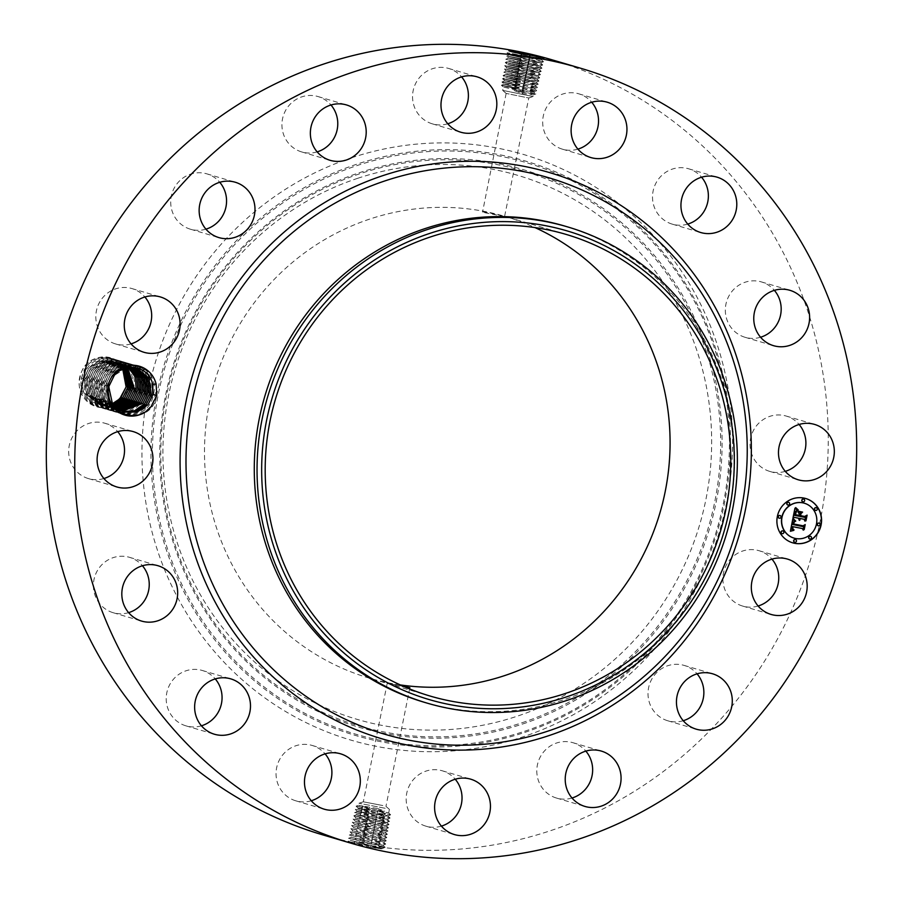 <?xml version="1.0" encoding="UTF-8"?>
<svg xmlns="http://www.w3.org/2000/svg" width="903" height="903" viewBox="0 0 903 903"><rect width="100%" height="100%" fill="white"/><g stroke="black" fill="none" stroke-linecap="round" stroke-linejoin="round"><path stroke-width="0.68" stroke-dasharray="4.51 3.39" d="M385.197 808.287L358.976 803.264L385.197 808.287M382.827 805.544L363.311 801.808L382.827 805.544M403.404 686.325L387.24 683.176L405.752 687.341M377.883 808.603L384.734 811.199L377.341 811.345L362.284 808.783C356.504 807.722 356.629 807.858 362.634 809.178L388.087 815.86L361.618 812.09C355.85 811.029 355.963 811.165 361.968 812.486L383.301 817.655L387.376 819.371L360.918 815.544C355.15 814.472 355.263 814.596 361.279 815.917L359.236 816.989C345.826 814.1 359.405 816.967 376.314 819.766L389.509 821.211L359.958 813.772C346.617 810.894 360.128 813.738 376.946 816.526L390.051 817.96L360.669 810.555C347.418 807.7 360.85 810.522 377.567 813.287L390.604 814.709L361.392 807.338C348.219 804.494 361.572 807.305 378.199 810.036L377.883 808.603L362.837 806.029C357.069 804.957 357.193 805.081 363.198 806.39L388.662 813.027L362.193 809.201C356.425 808.129 356.55 808.253 362.566 809.562L388.019 816.199L361.561 812.373C355.782 811.3 355.906 811.425 361.922 812.734L387.319 819.269L360.952 815.386C355.184 814.325 355.297 814.461 361.302 815.781L382.635 820.951C386.653 822.057 387.635 822.599 385.604 822.577L386.755 822.464L388.956 824.462L353.818 815.793L356.674 814.687L354.574 812.576L357.283 811.65L355.33 809.359L358.006 808.083L356.087 806.153L358.559 805.307L358.976 803.264L363.333 801.796M362.837 806.029C357.069 804.957 357.193 805.081 363.198 806.39L361.392 807.338L356.087 806.153M400.266 684.914A240.627 232.105 -73.6 0 1 369.282 678.13A240.627 232.105 -73.6 0 1 286.307 632.969A240.627 232.105 -73.6 0 1 233.109 336.187A240.627 232.105 -73.6 0 1 505.296 216.494A240.627 232.105 -73.6 0 1 535.005 227.59M504.551 216.573C501.899 215.828 478.376 211.753 482.563 212.002C485.442 211.663 508.649 217.284 504.551 216.573L528.786 97.987L506.154 93.415L528.786 97.987L533.12 96.531L502.711 90.39L533.131 96.519L533.03 94.871C534.452 94.657 530.772 93.494 522.013 91.372L503.389 87.038L502.711 90.39M506.154 93.415L482.563 212.002M357.701 178.309A283.61 273.553 -73.6 0 1 699.859 359.992A283.61 273.553 -73.6 0 1 516.866 716.316A283.61 273.553 -73.6 0 1 174.708 534.632A283.61 273.553 -73.6 0 1 357.701 178.309M362.193 809.201C356.425 808.129 356.55 808.253 362.566 809.562L360.669 810.555L355.33 809.359M377.341 811.345L378.199 810.036L384.734 811.199M362.284 808.783C356.504 807.722 356.629 807.858 362.634 809.178L361.392 807.338M361.618 812.09C355.85 811.029 355.963 811.165 361.968 812.486L360.669 810.555M565.989 226.439A248.246 239.453 -73.6 0 1 650.205 272.616A248.246 239.453 -73.6 0 1 705.085 578.8A248.246 239.453 -73.6 0 1 424.286 702.286M361.561 812.373C355.782 811.3 355.906 811.425 361.922 812.734L359.958 813.772L354.574 812.576M522.623 90.763L534 91.903L535.863 93.98L522.893 92.399L522.081 93.506L514.067 90.56L522.623 90.763L522.893 92.399L514.067 90.56M522.081 93.506L533.03 94.871M503.795 87.151L534.045 91.993M360.952 815.386C355.184 814.325 355.297 814.461 361.302 815.781L359.958 813.772M540.581 57.205L544.148 58.639L521.144 55.331C502.79 51.81 502.576 51.945 520.478 55.726L543.448 61.697L520.512 58.571C502.26 55.072 502.045 55.196 519.857 58.966L542.692 64.914L519.891 61.799C501.741 58.323 501.515 58.458 519.225 62.205L541.947 68.131L519.259 65.039C501.21 61.585 500.984 61.72 518.604 65.445L541.19 71.337L518.638 68.278C500.68 64.835 500.465 64.982 517.983 68.684L540.434 74.554L518.006 71.506C500.149 68.097 499.935 68.233 517.351 71.924L539.678 77.76L517.374 74.746C499.63 71.36 499.404 71.495 516.73 75.163L538.933 80.977L516.753 77.974C499.099 74.61 498.885 74.757 516.098 78.403L538.177 84.193L516.121 81.214C498.569 77.872 498.354 78.008 515.478 81.642L537.42 87.399L515.489 84.453C498.038 81.123 497.824 81.27 514.845 84.882L536.675 90.616L514.868 87.681C497.508 84.385 497.293 84.532 514.225 88.133L535.919 93.822M533.594 92.117C535.005 91.892 531.336 90.706 522.577 88.573L503.964 84.205L501.391 85.266L503.389 87.038M515.139 89.07L514.868 87.681C497.508 84.385 497.293 84.532 514.225 88.133L515.105 86.801M533.673 91.7C535.084 91.485 531.415 90.323 522.645 88.189L503.964 84.205M362.735 844.79L353.457 842.725C339.426 839.722 353.626 842.747 371.314 845.693L385.096 847.24L354.179 839.508C340.228 836.528 354.348 839.519 371.934 842.454L385.649 843.989L354.902 836.291C341.029 833.322 355.071 836.302 372.567 839.203L386.202 840.727L355.624 833.074C341.831 830.117 355.793 833.074 373.187 835.964L386.755 837.476L356.346 829.857C342.621 826.911 356.516 829.857 373.808 832.724L387.297 834.225L357.069 826.64C343.422 823.717 357.238 826.629 374.44 829.485L387.85 830.974L357.791 823.423C344.224 820.511 357.96 823.412 375.061 826.245L388.403 827.724L353.073 818.998L355.951 818.016L360.59 819.111C348.908 816.538 361.019 819.01 375.321 821.312L386.27 822.667L375.343 821.233C361.042 818.942 348.93 816.459 360.602 819.032L386.202 825.726L374.722 824.473C360.331 822.159 348.129 819.664 359.879 822.249L385.649 828.977L374.09 827.712C359.608 825.387 347.328 822.87 359.157 825.466L385.096 832.227L358.435 828.683L384.543 835.478L357.723 831.9L383.989 838.74L357.001 835.117L383.448 841.991L356.279 838.334L382.895 845.242L355.556 841.551L382.341 848.493L370.343 847.161C354.732 844.023 339.878 839.858 353.626 842.973L348.219 841.912L347.802 841.483L350.68 840.501L382.274 848.47L372.826 847.624L377.386 848.402C386.958 849.576 382.082 848.368 362.735 844.79L347.802 841.483M360.918 815.544C355.15 814.472 355.263 814.596 361.279 815.917L386.744 822.543M504.371 84.329L534.666 88.596L536.675 90.616M534.26 88.81C535.671 88.584 532.002 87.41 523.243 85.277L504.63 80.898L501.944 82.004L504.032 83.866M504.438 83.979L534.711 88.686M515.782 85.898L515.489 84.453C498.038 81.123 497.824 81.27 514.845 84.882L515.771 83.505M351.617 157.765A305.27 294.446 -73.6 0 1 719.917 353.321A305.27 294.446 -73.6 0 1 522.95 736.859A305.27 294.446 -73.6 0 1 154.65 541.292A305.27 294.446 -73.6 0 1 351.617 157.765M381.958 822.204L384.001 820.94L382.579 819.1M388.403 827.724L386.134 825.692L367.126 820.601L360.59 819.111L358.514 820.206C345.025 817.305 358.683 820.184 375.693 823.005L388.956 824.462M353.818 815.793L355.963 817.949L360.602 819.032L359.236 816.989M551.496 59.654A404.126 389.803 -73.6 0 1 690.851 135.506A404.126 389.803 -73.6 0 1 780.192 633.951A404.126 389.803 -73.6 0 1 323.071 834.97M382.274 848.47L377.386 848.402L379.339 846.924L377.872 845.027L355.534 841.63L353.457 842.725M372.826 847.624L370.365 847.161L371.314 845.693L370.941 843.989M758.125 606.015A28.862 27.846 -73.6 0 1 742.661 606.071A28.862 27.846 -73.6 0 1 729.568 560.142A28.862 27.846 -73.6 0 1 758.971 550.695A28.862 27.846 -73.6 0 1 771.941 559.126M683.244 720.718A28.862 27.846 -73.6 0 1 667.78 720.775A28.862 27.846 -73.6 0 1 648.117 696.179A28.862 27.846 -73.6 0 1 663.231 667.712A28.862 27.846 -73.6 0 1 684.09 665.398A28.862 27.846 -73.6 0 1 697.06 673.841M572.028 798.004A28.862 27.846 -73.6 0 1 566.937 799.02A28.862 27.846 -73.6 0 1 556.553 798.071A28.862 27.846 -73.6 0 1 536.958 767.821A28.862 27.846 -73.6 0 1 562.49 741.735A28.862 27.846 -73.6 0 1 572.874 742.684A28.862 27.846 -73.6 0 1 585.844 751.127M441.409 826.11A28.862 27.846 -73.6 0 1 425.945 826.177A28.862 27.846 -73.6 0 1 425.505 826.042A28.862 27.846 -73.6 0 1 407.456 790.385A28.862 27.846 -73.6 0 1 442.256 770.79A28.862 27.846 -73.6 0 1 442.696 770.925A28.862 27.846 -73.6 0 1 455.225 779.233M311.275 800.758A28.862 27.846 -73.6 0 1 295.812 800.814A28.862 27.846 -73.6 0 1 285.856 795.396A28.862 27.846 -73.6 0 1 279.478 759.795A28.862 27.846 -73.6 0 1 312.122 745.438A28.862 27.846 -73.6 0 1 322.078 750.856A28.862 27.846 -73.6 0 1 325.091 753.87M201.437 725.798A28.862 27.846 -73.6 0 1 185.973 725.854A28.862 27.846 -73.6 0 1 169.267 711.756A28.862 27.846 -73.6 0 1 172.721 680.117A28.862 27.846 -73.6 0 1 202.283 670.477A28.862 27.846 -73.6 0 1 215.253 678.909M128.621 612.64A28.862 27.846 -73.6 0 1 113.157 612.708A28.862 27.846 -73.6 0 1 93.472 587.864A28.862 27.846 -73.6 0 1 129.468 557.32A28.862 27.846 -73.6 0 1 142.437 565.763M103.901 478.534A28.862 27.846 -73.6 0 1 88.438 478.59A28.862 27.846 -73.6 0 1 70.028 442.572A28.862 27.846 -73.6 0 1 104.759 423.214A28.862 27.846 -73.6 0 1 117.717 431.645M131.059 343.874A28.862 27.846 -73.6 0 1 115.595 343.93A28.862 27.846 -73.6 0 1 102.49 298.001A28.862 27.846 -73.6 0 1 131.906 288.554A28.862 27.846 -73.6 0 1 144.875 296.985M205.94 229.159A28.862 27.846 -73.6 0 1 190.477 229.227A28.862 27.846 -73.6 0 1 170.814 204.62A28.862 27.846 -73.6 0 1 185.928 176.164A28.862 27.846 -73.6 0 1 206.798 173.839A28.862 27.846 -73.6 0 1 219.756 182.282M317.156 151.873A28.862 27.846 -73.6 0 1 312.077 152.889A28.862 27.846 -73.6 0 1 301.692 151.93A28.862 27.846 -73.6 0 1 282.086 121.691A28.862 27.846 -73.6 0 1 307.63 95.605A28.862 27.846 -73.6 0 1 318.014 96.553A28.862 27.846 -73.6 0 1 330.972 104.996M447.775 123.767A28.862 27.846 -73.6 0 1 432.311 123.835A28.862 27.846 -73.6 0 1 431.871 123.7A28.862 27.846 -73.6 0 1 413.834 88.042A28.862 27.846 -73.6 0 1 448.633 68.447A28.862 27.846 -73.6 0 1 449.073 68.583A28.862 27.846 -73.6 0 1 461.591 76.89M577.909 149.13A28.862 27.846 -73.6 0 1 562.445 149.187A28.862 27.846 -73.6 0 1 552.489 143.769A28.862 27.846 -73.6 0 1 546.112 108.168A28.862 27.846 -73.6 0 1 578.755 93.81A28.862 27.846 -73.6 0 1 588.711 99.228A28.862 27.846 -73.6 0 1 591.725 102.242M687.747 224.091A28.862 27.846 -73.6 0 1 672.284 224.147A28.862 27.846 -73.6 0 1 655.567 210.06A28.862 27.846 -73.6 0 1 659.032 178.41A28.862 27.846 -73.6 0 1 688.594 168.771A28.862 27.846 -73.6 0 1 701.563 177.202M760.563 337.237A28.862 27.846 -73.6 0 1 745.099 337.304A28.862 27.846 -73.6 0 1 725.414 312.461A28.862 27.846 -73.6 0 1 761.41 281.917A28.862 27.846 -73.6 0 1 774.379 290.36M785.283 471.355A28.862 27.846 -73.6 0 1 769.807 471.411A28.862 27.846 -73.6 0 1 751.398 435.393A28.862 27.846 -73.6 0 1 786.129 416.035A28.862 27.846 -73.6 0 1 799.099 424.466M805.668 498.501A23.094 22.27 106.4 0 0 805.589 498.479A23.094 22.27 106.4 0 0 803.625 497.993A23.094 22.27 106.4 0 0 777.415 515.342A23.094 22.27 106.4 0 0 792.529 542.782A23.094 22.27 106.4 0 0 792.62 542.805M534.316 88.528C535.727 88.313 532.059 87.139 523.288 85.017L505.082 80.807L502.497 78.753L505.296 77.602L536.077 82.117L517.08 76.936C502.271 73.73 502.463 73.549 517.667 76.383L536.822 78.911L517.701 73.696C502.79 70.468 502.994 70.287 518.299 73.143L537.578 75.694L518.333 70.457C503.321 67.217 503.524 67.036 518.92 69.903L538.335 72.477L518.954 67.217C503.851 63.955 504.043 63.774 519.552 66.675L539.091 69.271L519.586 63.978C504.371 60.693 504.574 60.512 520.184 63.436L539.836 66.054L520.207 60.738C504.901 57.431 505.104 57.261 520.805 60.208L540.592 62.838L520.828 57.487C505.432 54.18 505.635 53.999 521.437 56.968L541.348 59.632L521.46 54.248C505.951 50.918 506.154 50.749 522.069 53.728L530.016 55.06M505.037 81.022L535.377 85.39M84.984 366.212A25.498 24.595 -73.6 0 1 110.776 357.802A25.498 24.595 -73.6 0 1 128.237 378.549L128.395 387.127L127.583 390.096L121.329 399.826A25.498 24.595 -73.6 0 1 87.094 401.395A25.498 24.595 -73.6 0 1 84.984 366.212M127.583 390.096L128.249 387.082M511.233 78.606L535.998 82.117L517.092 76.857C502.282 73.651 502.474 73.47 517.69 76.303L536.845 78.832L517.712 73.617C502.802 70.4 503.005 70.208 518.311 73.064L537.601 75.615L518.345 70.378C503.332 67.138 503.535 66.957 518.943 69.836L538.346 72.409L518.965 67.138C503.863 63.876 504.055 63.695 519.564 66.596L539.102 69.192L519.586 63.899C504.382 60.614 504.585 60.445 520.196 63.368L539.859 65.975L520.218 60.659C504.912 57.363 505.116 57.182 520.828 60.129L540.615 62.77L520.839 57.42C505.443 54.101 505.646 53.92 521.449 56.889L541.36 59.553L521.471 54.18C505.962 50.839 506.165 50.67 522.081 53.661L527.454 54.564M505.082 80.807L534.948 85.356C536.371 85.142 532.691 83.968 523.932 81.846L505.308 77.511L503.05 75.502L505.861 74.339L503.603 72.251L506.414 71.089L504.145 68.989L506.967 67.838L504.698 65.738L507.509 64.576L505.251 62.488L508.062 61.325L505.804 59.237L508.615 58.074L506.357 55.986L509.168 54.823L506.899 52.724L509.721 51.573L508.908 50.771M521.11 52.476L521.471 54.18C505.962 50.839 506.165 50.67 522.081 53.661L522.069 53.728C506.154 50.749 505.951 50.918 521.46 54.248L520.478 55.726C502.576 51.945 502.79 51.81 521.144 55.331L522.069 53.728M794.008 538.109A18.195 17.552 106.4 0 0 795.464 538.459A18.195 17.552 106.4 0 0 816.098 524.835A18.195 17.552 106.4 0 0 804.291 503.197M779.199 518.187A1.4 1.354 106.4 0 0 779.989 515.5M802.835 501.763A1.4 1.354 106.4 0 0 803.625 499.088M787.811 504.991A1.4 1.354 106.4 0 0 788.601 502.316M818.299 525.806A1.4 1.354 106.4 0 0 819.089 523.119M815.465 510.387A1.4 1.354 106.4 0 0 816.256 507.7M794.674 542.229A1.4 1.354 106.4 0 0 795.464 539.543M782.043 533.605A1.4 1.354 106.4 0 0 782.833 530.93M809.698 538.989A1.4 1.354 106.4 0 0 810.476 536.314M516.426 82.715L516.121 81.214C498.569 77.872 498.354 78.008 515.478 81.642L516.437 80.198L505.703 77.726M534.926 85.514C536.337 85.288 532.668 84.114 523.909 81.981L516.437 80.198M112.672 403.539L100.752 405.379L89.69 400.684L82.534 390.717L81.36 378.075L86.18 367.058C97.829 350.578 125.856 357.159 128.237 378.549M121.329 399.826L120.043 398.212M386.134 825.692L374.7 824.552C360.297 822.238 348.106 819.732 359.868 822.328L385.581 828.954L374.079 827.791C359.586 825.455 347.316 822.938 359.146 825.545L385.028 832.205L358.423 828.762L384.475 835.456L357.701 831.979L383.922 838.706L356.978 835.196L383.38 841.968L356.256 838.413L382.827 845.219L377.872 845.027M353.073 818.998L355.218 821.154L359.879 822.249L358.514 820.206M108.811 387.218L113.665 375.806L109.015 385.863L111.791 402.185L124.479 412.129M534.948 85.356L537.42 87.399M355.195 821.233L359.868 822.328L357.791 823.423L352.317 822.215L355.218 821.154M520.478 55.726L520.839 57.42C505.443 54.101 505.646 53.92 521.449 56.889L521.144 55.331M350.691 840.433L355.556 841.551L354.179 839.508L348.558 838.277L350.68 840.512M126.262 367.905L113.665 375.806L124.016 368.503L136.5 368.266M517.047 79.611L516.121 81.214M509.608 78.234L505.714 77.624M517.058 79.543L516.753 77.974C499.099 74.61 498.885 74.757 516.098 78.403L517.08 76.936C502.271 73.73 502.463 73.549 517.667 76.383L516.753 77.974M122.74 369.113L111.441 360.884L98.958 361.121L88.584 368.413L98.98 361.121L111.464 360.895L122.752 369.101M520.828 57.487C505.432 54.18 505.635 53.999 521.437 56.968L520.512 58.571C502.26 55.072 502.045 55.196 519.857 58.966L520.828 57.487M107.31 385.66L111.995 375.321L107.344 385.378L110.121 401.7L123.677 411.87L110.324 402.016L107.31 385.66L105.087 385.163C109.873 351.978 161.806 361.968 153.465 394.509C148.115 427.525 95.628 417.378 103.416 384.678C108.202 351.481 160.136 361.471 151.794 394.013C146.444 427.04 93.957 416.893 101.746 384.181C106.531 350.996 158.465 360.974 150.124 393.527C144.773 426.543 92.287 416.396 100.075 383.685C104.861 350.499 156.795 360.489 148.453 393.031C143.103 426.058 90.616 415.911 98.404 383.199C103.19 350.014 155.124 359.992 146.783 392.534C141.432 425.561 88.945 415.414 96.734 382.703C101.52 349.517 153.454 359.507 145.112 392.049C139.762 425.065 87.275 414.917 95.063 382.217C99.849 349.021 151.783 359.01 143.442 391.552C138.091 424.579 85.604 414.432 93.393 381.721C98.179 348.535 150.112 358.514 141.771 391.067C136.421 424.083 83.934 413.935 91.722 381.224C96.508 348.039 148.442 358.028 140.089 390.57C134.75 423.597 82.263 413.45 90.052 380.739C94.838 347.553 146.771 357.532 138.419 390.073C133.08 423.101 80.593 412.953 88.381 380.242C93.167 347.057 145.101 357.035 136.748 389.588C131.409 422.604 78.922 412.457 86.711 379.745C91.496 346.56 143.43 356.55 135.078 389.091C129.739 422.119 77.252 411.971 85.04 379.26C89.826 346.075 141.76 356.053 133.407 388.606C128.068 421.622 75.581 411.475 83.369 378.763C88.155 345.578 140.089 355.568 131.736 388.109C126.397 421.137 73.911 410.989 81.699 378.278C86.485 345.081 138.419 355.071 130.066 387.613C124.727 420.64 72.24 410.493 80.028 377.781C84.814 344.596 136.748 354.574 128.395 387.127L126.115 386.902M792.676 519.485L790.418 531.156M792.021 526.517L792.845 529.429M802.248 528.515L803.128 529.903M803.963 525.806L802.722 526.551L792.394 524.417M793.353 518.965L795.633 521.02M793.94 521.866L792.969 524.146M804.663 525.038L803.918 529.655M804.991 524.722L802.914 525.772L793.308 523.887M794.945 508.22L792.924 518.277M798.241 518.13L799.268 520.331M799.494 518.367L799.889 519.947M803.862 519.225L804.821 520.862M805.713 516.414L804.257 517.238L799.437 516.302M801.988 512.735L797.812 511.911L799.11 513.807L798.805 515.297L795.114 514.575M796.096 511.335L794.809 514.778M798.76 515.545L798.636 516.144L794.166 515.274M795.599 507.644L797.925 510.037M802.598 512.103L798.286 511.516M800.78 513.796L800.103 515.805M806.571 515.579L805.69 520.862M806.91 515.241L804.505 516.403L800.408 515.613M99.443 404.747L86.823 394.938L83.923 378.775L88.607 368.424L83.956 378.481L86.733 394.803L99.42 404.736L113.191 404.262L99.42 404.736M352.317 822.215L354.461 824.371L359.157 825.466L357.791 823.423M354.45 824.439L359.146 825.545L357.069 826.64L351.56 825.421L354.461 824.371M348.558 838.277L351.436 837.295L356.256 838.413L354.179 839.508M351.436 837.295L356.279 838.334L354.902 836.291L349.303 835.061L351.448 837.228M135.664 368.04L122.345 368.006L111.972 375.309L122.368 368.018L135.676 368.04M524.598 78.64L525.512 77.195L525.253 75.48M516.73 75.163L517.092 76.857C502.282 73.651 502.474 73.47 517.69 76.303L517.374 74.746C499.63 71.36 499.404 71.495 516.73 75.163L517.701 73.696C502.79 70.468 502.994 70.287 518.299 73.143L517.374 74.746M113.135 361.381L123.745 368.695L113.135 361.381L100.651 361.618L90.277 368.921L85.593 379.26L88.494 395.424L101.113 405.244L113.868 405.108M113.112 361.369L100.628 361.606L90.255 368.909L85.627 378.978L88.404 395.3L101.091 405.233L113.857 405.097M520.207 60.738C504.901 57.431 505.104 57.261 520.805 60.208L519.891 61.799C501.741 58.323 501.515 58.458 519.225 62.205L520.207 60.738M519.857 58.966L520.218 60.659C504.912 57.363 505.116 57.182 520.828 60.129L520.512 58.571M121.137 411.136L108.653 401.53L105.64 385.163L110.324 374.824L120.697 367.521L133.181 367.284L134.829 367.848L120.675 367.51L110.301 374.813L105.674 384.881L108.45 401.203L121.137 411.136L122.842 411.565M121.16 411.147L122.853 411.576M351.56 825.421L353.705 827.588L358.435 828.683L357.069 826.64M353.694 827.656L358.423 828.762L356.346 829.857L350.815 828.638L353.705 827.577M527.962 62.567L528.21 64.282L527.296 65.716M349.303 835.061L352.181 834.079L356.978 835.196L354.902 836.291M355.624 833.074L350.059 831.855L352.938 830.873L357.701 831.979L355.624 833.074L357.001 835.117L352.181 834.079M525.275 75.412L526.178 73.967L525.93 72.251M517.351 71.924L517.712 73.617C502.802 70.4 503.005 70.208 518.311 73.064L518.006 71.506C500.149 68.097 499.935 68.233 517.351 71.924L518.333 70.457C503.321 67.217 503.524 67.036 518.92 69.903L518.006 71.506M124.749 368.345L114.805 361.877L102.321 362.103L91.948 369.406L102.299 362.103L114.783 361.866L124.738 368.345M520.184 63.436L520.184 63.436C504.574 60.512 504.371 60.693 519.586 63.978L518.604 65.445C500.984 61.72 501.21 61.585 519.259 65.039L520.184 63.436M519.225 62.205L519.586 63.899C504.382 60.614 504.585 60.445 520.196 63.368L519.891 61.799M379.046 838.447L381.089 837.183L379.61 835.275M350.059 831.855L352.204 834.011M103.969 384.678L108.653 374.327L104.003 384.396L106.78 400.718L119.467 410.651L122.04 411.237L119.467 410.651L106.983 401.034L103.969 384.678M114.546 405.887L102.784 405.729L90.165 395.92L87.264 379.757L91.948 369.406L87.298 379.474L90.074 395.796L102.761 405.729L114.534 405.876M356.346 829.857L357.723 831.9L352.938 830.873M527.284 65.795L527.533 67.511L526.618 68.944M133.971 367.69L131.511 366.799L119.027 367.024L108.653 374.327L119.004 367.024L131.488 366.787L133.96 367.69M525.941 72.184L526.855 70.739L526.607 69.023M517.983 68.684L518.345 70.378C503.332 67.138 503.535 66.957 518.943 69.836L518.638 68.278C500.68 64.835 500.465 64.982 517.983 68.684L518.954 67.217C503.851 63.955 504.043 63.774 519.552 66.675L518.638 68.278M125.698 368.052L116.453 362.363L103.969 362.588L93.596 369.891L88.968 379.96L91.745 396.282L104.432 406.215L115.223 406.61L104.455 406.226L91.835 396.406L88.934 380.242L93.619 369.903L103.992 362.6L116.476 362.363L125.709 368.052M518.604 65.445L518.965 67.138C503.863 63.876 504.055 63.695 519.564 66.596L519.259 65.039M117.819 410.165L105.312 400.537L102.299 384.181L106.983 373.842L117.356 366.539L129.84 366.302L117.334 366.528L106.96 373.831L102.332 383.899L105.109 400.221L117.796 410.154L121.228 410.876L117.796 410.154M129.818 366.302L133.08 367.566L129.84 366.302M126.657 367.826L118.124 362.848L105.64 363.085L95.266 370.388L105.662 363.096L118.146 362.859L126.668 367.814M100.628 383.696L105.312 373.345L100.662 383.403L103.439 399.724L116.126 409.669L120.46 410.481L116.126 409.669L103.642 400.052L100.628 383.696M90.639 380.456L93.415 396.778L106.102 406.711L115.934 407.287L106.125 406.711L93.506 396.902L90.605 380.739L95.289 370.388L90.639 380.456M132.21 367.487L128.17 365.817L115.686 366.042L105.312 373.345L115.663 366.042L128.147 365.805L132.199 367.487M127.616 367.656L119.794 363.345L107.31 363.582L96.937 370.873L92.309 380.942L95.086 397.264L107.773 407.197L116.656 407.919L107.796 407.208L95.176 397.399L92.275 381.235L96.96 370.885L107.333 363.582L119.817 363.356L127.628 367.656M98.958 383.199L103.642 372.849L98.991 382.917L101.768 399.239L114.455 409.172L119.67 410.041L114.455 409.172L101.971 399.555L98.958 383.199M131.319 367.442L126.499 365.32L114.015 365.557L103.642 372.849L113.992 365.546L126.476 365.309L131.307 367.442M121.465 363.841L128.565 367.532L121.465 363.841L108.981 364.067L98.608 371.37L93.98 381.438L96.756 397.76L109.444 407.693L117.39 408.506L109.444 407.693M121.487 363.841L109.003 364.078L98.63 371.381L93.946 381.721L96.847 397.884L109.466 407.704M112.807 408.687L100.188 398.866L97.287 382.703L101.971 372.363L112.344 365.06L124.828 364.823L112.322 365.049L101.949 372.352L97.321 382.421L100.098 398.742L112.785 408.675L118.891 409.567L112.785 408.675M124.806 364.823L130.404 367.431L124.828 364.823M129.501 367.465L123.158 364.338L110.674 364.564L100.301 371.867L110.651 364.564L123.135 364.327L129.479 367.465M95.616 382.217L100.301 371.867L95.65 381.935L98.427 398.257L111.114 408.19L118.146 409.059L111.114 408.19L98.63 398.573L95.616 382.217M156.806 395.491C151.456 428.519 98.969 418.371 106.757 385.66C111.543 352.475 163.477 362.453 155.135 394.995C149.785 428.022 97.298 417.875 105.087 385.163M383.854 812.756L385.163 814.438L383.29 815.612M369.711 807.869L368.864 809.009L369.146 810.68M377.24 811.774L377.567 813.287L376.675 814.641M521.923 722.784A289.366 279.106 106.4 0 0 708.629 359.236A289.366 279.106 106.4 0 0 359.518 173.861A289.366 279.106 106.4 0 0 172.812 537.409A289.366 279.106 106.4 0 0 521.923 722.784M369.079 811.052L368.187 812.237L368.48 813.975M383.222 815.928L384.588 817.689L382.624 818.908M522.487 724.059A290.642 280.336 106.4 0 0 710.018 358.909A290.642 280.336 106.4 0 0 359.371 172.71A290.642 280.336 106.4 0 0 171.841 537.872A290.642 280.336 106.4 0 0 522.487 724.059M376.607 814.946L376.946 816.526L376.009 817.937M524.62 731.261A298.238 287.662 106.4 0 0 717.05 356.561A298.238 287.662 106.4 0 0 357.238 165.509A298.238 287.662 106.4 0 0 164.82 540.208A298.238 287.662 106.4 0 0 524.62 731.261M368.435 814.224L367.51 815.454L367.814 817.271M514.541 89.6L514.225 88.133M522.013 91.372L522.577 88.573M522.645 88.189L523.243 85.277M522.713 90.334L523.571 89.171L523.288 87.467M524.767 732.412A299.514 288.892 106.4 0 0 718.02 356.109A299.514 288.892 106.4 0 0 356.674 164.244A299.514 288.892 106.4 0 0 163.42 540.536A299.514 288.892 106.4 0 0 524.767 732.412M375.964 818.118L376.314 819.766L375.343 821.233M514.868 87.681L515.715 86.214M515.173 86.428L514.845 84.882M381.946 822.283L383.425 824.191L381.382 825.455M367.792 817.396L366.832 818.682L367.137 820.534M523.288 85.017L524.158 83.663L523.909 81.981M523.356 87.151L524.248 85.943L523.954 84.16M515.489 84.453L516.381 82.907M375.321 821.312L375.693 823.005L374.722 824.473M529.384 58.221L530.354 56.923L530.05 55.072M362.385 843.176L361.414 844.531M515.816 83.257L515.478 81.642M529.327 56.02L530.242 54.586M363.062 839.959L362.092 841.257L362.396 843.109M524 83.979L524.925 82.715L524.62 80.875M523.932 81.846L524.835 80.435L524.587 78.719M381.359 825.534L382.838 827.43L380.795 828.706M367.126 820.601L366.155 821.911L366.46 823.75M528.65 59.259L529.564 57.815L529.316 56.099M516.46 80.085L516.098 78.403M374.7 824.552L375.061 826.245L374.09 827.712M528.706 61.449L529.677 60.14L529.372 58.3M378.447 841.777L379.926 843.684L377.883 844.948M371.573 840.749L371.934 842.454L370.964 843.921M524.643 80.796L525.602 79.498L525.298 77.647M366.449 823.829L365.478 825.139L365.783 826.979M380.784 828.785L382.251 830.681L380.219 831.956M527.973 62.488L528.887 61.043L528.639 59.327M363.74 836.731L362.769 838.029L363.074 839.88M374.079 827.791L374.44 829.485L373.47 830.952M528.029 64.677L529 63.368L528.695 61.517M379.034 838.526L380.513 840.433L378.47 841.698M372.194 837.51L372.567 839.203L371.584 840.682M365.771 827.058L364.801 828.356L365.105 830.207M380.197 832.024L381.676 833.932L379.632 835.207M364.417 833.503L363.446 834.812L363.751 836.652M525.32 77.579L526.291 76.27L525.975 74.418M373.447 831.031L373.808 832.724L372.837 834.191M527.352 67.894L528.323 66.596L528.018 64.745M372.826 834.27L373.187 835.964L372.217 837.442M365.094 830.286L364.123 831.584L364.428 833.435M525.997 74.351L526.968 73.041L526.652 71.202M526.675 71.123L527.645 69.813L527.329 67.973M127.865 387.06L130.066 387.613L127.786 387.398M83.923 378.775L81.699 378.278M129.535 387.545L131.736 388.109L129.456 387.895M131.206 388.042L133.407 388.606L131.127 388.38M132.876 388.538L135.078 389.091L132.797 388.877M102.299 384.181L100.075 383.685M387.24 683.176L363.311 801.808M389.385 809.381L385.942 806.356M409.872 687.736L385.953 806.368M429.975 696.01L369.282 678.13M389.396 809.404L388.662 813.027M390.604 814.709L388.606 812.926M565.989 234.374L505.296 216.494M390.593 814.867L388.019 815.928M390.051 817.96L387.963 816.098M502.723 90.413L506.154 93.438M390.04 818.118L387.353 819.235L389.509 821.211M535.863 93.98L533.402 94.826M536.619 90.774L534.034 91.654M386.687 822.531L389.486 821.369M742.661 606.071L771.094 614.446M758.971 550.695L787.405 559.07M684.09 665.398L712.523 673.773M667.78 720.775L696.202 729.161M572.874 742.684L601.308 751.07M556.553 798.071L584.986 806.447M425.945 826.177L454.367 834.553M442.256 770.79L470.689 779.165M295.812 800.814L324.245 809.19M312.122 745.438L340.555 753.813M185.973 725.854L214.406 734.229M202.283 670.477L230.716 678.853M113.157 612.708L141.59 621.083M129.468 557.32L157.901 565.696M88.438 478.59L116.871 486.965M104.759 423.214L133.192 431.589M115.595 343.93L144.028 352.305M131.906 288.554L160.339 296.929M190.477 229.227L218.91 237.602M206.798 173.839L235.22 182.225M301.692 151.93L330.126 160.316M318.014 96.553L346.447 104.929M448.633 68.447L477.055 76.823M432.311 123.835L460.744 132.21M578.755 93.81L607.188 102.186M562.445 149.187L590.878 157.562M688.594 168.771L717.027 177.146M672.284 224.147L700.717 232.522M761.41 281.917L789.843 290.292M745.099 337.304L773.532 345.68M786.129 416.035L814.562 424.41M769.807 471.411L798.241 479.786M537.375 87.557L534.678 88.471M388.945 824.631L386.123 825.782M544.204 58.492L543.471 57.758M544.148 58.639L541.269 59.621M385.084 847.398L382.274 848.56M538.132 84.34L535.321 85.3M385.096 847.24L382.827 845.219M538.177 84.193L536.032 82.026M388.392 827.882L385.581 829.044M543.448 61.697L541.303 59.542M387.85 830.974L385.581 828.954M543.403 61.855L540.513 62.838M385.637 844.147L382.827 845.31M538.877 81.135L535.998 82.117M387.839 831.132L385.028 832.295M542.692 64.914L540.547 62.758M385.649 843.989L383.38 841.968M538.933 80.977L536.788 78.821M387.297 834.225L385.028 832.205M542.647 65.072L539.768 66.054M386.191 840.896L383.369 842.059M539.633 77.918L536.754 78.9M387.285 834.383L384.475 835.546M541.947 68.131L539.802 65.964M386.202 840.727L383.922 838.706M539.678 77.76L537.545 75.604M386.755 837.476L384.475 835.456M350.815 828.638L352.96 830.794M541.89 68.278L539.012 69.26M386.732 837.645L383.922 838.797M540.389 74.712L537.511 75.694M541.19 71.337L539.046 69.181M540.434 74.554L538.29 72.387M541.134 71.495L538.256 72.477"/><path stroke-width="1.35" d="M405.752 687.341L409.872 687.736L403.404 686.325M648.964 279.535A240.627 232.105 -73.6 0 1 702.162 576.328A240.627 232.105 -73.6 0 1 429.975 696.01A240.627 232.105 -73.6 0 1 347 650.849A240.627 232.105 -73.6 0 1 293.802 354.066A240.627 232.105 -73.6 0 1 565.989 234.374A240.627 232.105 -73.6 0 1 648.964 279.535M535.005 227.59A240.627 232.105 -73.6 0 1 588.271 261.656A240.627 232.105 -73.6 0 1 648.625 543.651A240.627 232.105 -73.6 0 1 400.266 684.914M429.433 233.505A244.261 235.604 106.4 0 0 271.826 540.4A244.261 235.604 106.4 0 0 566.531 696.879A244.261 235.604 106.4 0 0 724.138 389.994A244.261 235.604 106.4 0 0 429.433 233.505M566.87 700.435A248.246 239.453 -73.6 0 1 427.051 703.098A248.246 239.453 -73.6 0 1 341.447 656.504A248.246 239.453 106.4 0 1 262.107 419.15A248.246 239.453 106.4 0 1 427.537 229.497A248.246 239.453 -73.6 0 1 567.366 226.834A248.246 239.453 -73.6 0 1 652.971 273.428A248.246 239.453 106.4 0 1 732.31 510.782A248.246 239.453 106.4 0 1 566.87 700.435M427.051 703.098L424.286 702.286A248.246 239.453 -73.6 0 1 338.681 655.691A248.246 239.453 -73.6 0 1 283.802 349.506A248.246 239.453 -73.6 0 1 564.612 226.021A248.246 239.453 -73.6 0 1 565.989 226.439M212.149 767.494A404.126 389.803 -73.6 0 1 122.808 269.049A404.126 389.803 -73.6 0 1 579.929 68.03A404.126 389.803 -73.6 0 1 719.285 143.882A404.126 389.803 -73.6 0 1 808.625 642.326A404.126 389.803 -73.6 0 1 351.504 843.346A404.126 389.803 -73.6 0 1 212.149 767.494M113.417 374.587A25.498 24.595 -73.6 0 1 137.798 365.817A25.498 24.595 -73.6 0 1 156.117 383.978L152.788 384.385A22.733 21.932 -73.6 0 0 152.212 382.466C147.832 366.268 124.795 361.731 114.23 375.513L109.037 386.066C102.366 409.431 135.416 426.803 150.948 406.79A25.498 24.595 -73.6 0 1 116.194 410.38A25.498 24.595 -73.6 0 1 113.417 374.587M151.693 405.887A25.498 24.595 -73.6 0 1 150.982 406.813L156.806 395.491L156.117 383.978M800.51 604.999A28.862 27.846 -73.6 0 1 771.094 614.446A28.862 27.846 -73.6 0 1 757.989 568.518A28.862 27.846 -73.6 0 1 787.405 559.07A28.862 27.846 -73.6 0 1 800.51 604.999M691.653 676.099A28.862 27.846 -73.6 0 1 712.523 673.773A28.862 27.846 -73.6 0 1 732.186 698.38A28.862 27.846 -73.6 0 1 717.072 726.836A28.862 27.846 -73.6 0 1 696.202 729.161A28.862 27.846 -73.6 0 1 676.55 704.554A28.862 27.846 -73.6 0 1 691.653 676.099M590.923 750.111A28.862 27.846 -73.6 0 1 601.308 751.07A28.862 27.846 -73.6 0 1 620.914 781.309A28.862 27.846 -73.6 0 1 595.37 807.395A28.862 27.846 -73.6 0 1 584.986 806.447A28.862 27.846 -73.6 0 1 565.38 776.196A28.862 27.846 -73.6 0 1 590.923 750.111M471.129 779.3A28.862 27.846 -73.6 0 1 489.166 814.957A28.862 27.846 -73.6 0 1 454.367 834.553A28.862 27.846 -73.6 0 1 453.927 834.417A28.862 27.846 -73.6 0 1 435.889 798.76A28.862 27.846 -73.6 0 1 470.689 779.165A28.862 27.846 -73.6 0 1 471.129 779.3M350.511 759.231A28.862 27.846 -73.6 0 1 356.888 794.832A28.862 27.846 -73.6 0 1 324.245 809.19A28.862 27.846 -73.6 0 1 314.289 803.772A28.862 27.846 -73.6 0 1 307.9 768.171A28.862 27.846 -73.6 0 1 340.555 753.813A28.862 27.846 -73.6 0 1 350.511 759.231M247.433 692.94A28.862 27.846 -73.6 0 1 243.968 724.59A28.862 27.846 -73.6 0 1 214.406 734.229A28.862 27.846 -73.6 0 1 197.689 720.142A28.862 27.846 -73.6 0 1 201.155 688.492A28.862 27.846 -73.6 0 1 230.716 678.853A28.862 27.846 -73.6 0 1 247.433 692.94M177.586 590.539A28.862 27.846 -73.6 0 1 141.59 621.083A28.862 27.846 -73.6 0 1 121.905 596.24A28.862 27.846 -73.6 0 1 157.901 565.696A28.862 27.846 -73.6 0 1 177.586 590.539M151.602 467.607A28.862 27.846 -73.6 0 1 116.871 486.965A28.862 27.846 -73.6 0 1 98.461 450.947A28.862 27.846 -73.6 0 1 133.192 431.589A28.862 27.846 -73.6 0 1 151.602 467.607M173.432 342.858A28.862 27.846 -73.6 0 1 144.028 352.305A28.862 27.846 -73.6 0 1 130.924 306.377A28.862 27.846 -73.6 0 1 160.339 296.929A28.862 27.846 -73.6 0 1 173.432 342.858M239.769 235.288A28.862 27.846 -73.6 0 1 218.91 237.602A28.862 27.846 -73.6 0 1 199.247 212.995A28.862 27.846 -73.6 0 1 214.361 184.539A28.862 27.846 -73.6 0 1 235.22 182.225A28.862 27.846 -73.6 0 1 254.883 206.821A28.862 27.846 -73.6 0 1 239.769 235.288M340.51 161.265A28.862 27.846 -73.6 0 1 330.126 160.316A28.862 27.846 -73.6 0 1 310.519 130.066A28.862 27.846 -73.6 0 1 336.063 103.98A28.862 27.846 -73.6 0 1 346.447 104.929A28.862 27.846 -73.6 0 1 366.042 135.179A28.862 27.846 -73.6 0 1 340.51 161.265M460.304 132.075A28.862 27.846 -73.6 0 1 442.267 96.418A28.862 27.846 -73.6 0 1 477.055 76.823A28.862 27.846 -73.6 0 1 477.495 76.958A28.862 27.846 -73.6 0 1 495.544 112.615A28.862 27.846 -73.6 0 1 460.744 132.21A28.862 27.846 -73.6 0 1 460.304 132.075M580.922 152.144A28.862 27.846 -73.6 0 1 574.545 116.543A28.862 27.846 -73.6 0 1 607.188 102.186A28.862 27.846 -73.6 0 1 617.144 107.604A28.862 27.846 -73.6 0 1 623.521 143.205A28.862 27.846 -73.6 0 1 590.878 157.562A28.862 27.846 -73.6 0 1 580.922 152.144M684 218.436A28.862 27.846 -73.6 0 1 687.465 186.786A28.862 27.846 -73.6 0 1 717.027 177.146A28.862 27.846 -73.6 0 1 733.733 191.244A28.862 27.846 -73.6 0 1 730.279 222.883A28.862 27.846 -73.6 0 1 700.717 232.522A28.862 27.846 -73.6 0 1 684 218.436M753.847 320.836A28.862 27.846 -73.6 0 1 789.843 290.292A28.862 27.846 -73.6 0 1 809.528 315.136A28.862 27.846 -73.6 0 1 773.532 345.68A28.862 27.846 -73.6 0 1 753.847 320.836M779.831 443.779A28.862 27.846 -73.6 0 1 814.562 424.41A28.862 27.846 -73.6 0 1 832.972 460.428A28.862 27.846 -73.6 0 1 798.241 479.786A28.862 27.846 -73.6 0 1 779.831 443.779M794.674 543.313A23.094 22.27 -73.6 0 1 792.71 542.827A23.094 22.27 -73.6 0 1 777.596 515.399A23.094 22.27 -73.6 0 1 803.794 498.05A23.094 22.27 -73.6 0 1 805.758 498.524A23.094 22.27 -73.6 0 1 820.872 525.964A23.094 22.27 -73.6 0 1 794.674 543.313M351.504 843.346L323.071 834.97A404.126 389.803 -73.6 0 1 183.715 759.118A404.126 389.803 -73.6 0 1 94.375 260.674A404.126 389.803 -73.6 0 1 551.496 59.654L579.929 68.03M508.908 50.771L530.242 54.586L519.801 52.193C504.845 49.891 505.59 50.342 522.058 53.548L530.05 55.072C547.41 58.74 547.466 58.514 530.208 54.383C547.466 58.514 547.41 58.74 530.05 55.072M771.941 559.126A28.862 27.846 -73.6 0 1 772.076 596.623A28.862 27.846 -73.6 0 1 758.125 606.015M697.06 673.841A28.862 27.846 -73.6 0 1 688.639 718.461A28.862 27.846 -73.6 0 1 683.244 720.718M585.844 751.127A28.862 27.846 -73.6 0 1 572.028 798.004M455.225 779.233A28.862 27.846 -73.6 0 1 441.409 826.11M325.091 753.87A28.862 27.846 -73.6 0 1 311.275 800.758M215.253 678.909A28.862 27.846 -73.6 0 1 219 684.564A28.862 27.846 -73.6 0 1 201.437 725.798M142.437 565.763A28.862 27.846 -73.6 0 1 149.153 582.164A28.862 27.846 -73.6 0 1 128.621 612.64M117.717 431.645A28.862 27.846 -73.6 0 1 123.169 459.221A28.862 27.846 -73.6 0 1 103.901 478.534M144.875 296.985A28.862 27.846 -73.6 0 1 145.011 334.482A28.862 27.846 -73.6 0 1 131.059 343.874M219.756 182.282A28.862 27.846 -73.6 0 1 211.347 226.901A28.862 27.846 -73.6 0 1 205.94 229.159M330.972 104.996A28.862 27.846 -73.6 0 1 317.156 151.873M461.591 76.89A28.862 27.846 -73.6 0 1 447.775 123.767M591.725 102.242A28.862 27.846 -73.6 0 1 577.909 149.13M701.563 177.202A28.862 27.846 -73.6 0 1 705.311 182.857A28.862 27.846 -73.6 0 1 687.747 224.091M774.379 290.36A28.862 27.846 -73.6 0 1 781.095 306.76A28.862 27.846 -73.6 0 1 760.563 337.237M799.099 424.466A28.862 27.846 -73.6 0 1 804.539 452.053A28.862 27.846 -73.6 0 1 785.283 471.355M792.62 542.805A23.094 22.27 106.4 0 0 794.493 543.256A23.094 22.27 106.4 0 0 820.692 525.952A23.094 22.27 106.4 0 0 805.668 498.501M529.937 55.049L540.581 57.205M152.788 384.385L152.934 394.509L147.979 404.781L152.844 394.78L152.212 382.466M804.291 503.197A18.195 17.552 106.4 0 0 804.201 503.174A18.195 17.552 106.4 0 0 802.654 502.802A18.195 17.552 106.4 0 0 782.009 516.46A18.195 17.552 106.4 0 0 793.918 538.075A18.195 17.552 106.4 0 0 794.008 538.109M779.955 515.5A1.4 1.354 -73.6 0 1 780.993 517.193A1.4 1.354 -73.6 0 1 779.289 518.209A1.4 1.354 -73.6 0 1 778.375 516.55A1.4 1.354 -73.6 0 1 779.955 515.5A1.4 1.354 106.4 0 0 778.194 516.493A1.4 1.354 106.4 0 0 779.199 518.187M803.591 499.077A1.4 1.354 -73.6 0 1 804.629 500.77A1.4 1.354 -73.6 0 1 802.914 501.786A1.4 1.354 -73.6 0 1 801.999 500.127A1.4 1.354 -73.6 0 1 803.591 499.077A1.4 1.354 106.4 0 0 801.83 500.081A1.4 1.354 106.4 0 0 802.835 501.763M788.601 502.316A1.4 1.354 106.4 0 0 786.806 503.31A1.4 1.354 106.4 0 0 787.811 504.991M819.066 523.119A1.4 1.354 -73.6 0 1 820.093 524.812A1.4 1.354 -73.6 0 1 818.389 525.828A1.4 1.354 -73.6 0 1 817.475 524.169A1.4 1.354 -73.6 0 1 819.066 523.119A1.4 1.354 106.4 0 0 817.294 524.112A1.4 1.354 106.4 0 0 818.299 525.806M816.256 507.7A1.4 1.354 106.4 0 0 814.461 508.694A1.4 1.354 106.4 0 0 815.465 510.387M795.464 539.543A1.4 1.354 106.4 0 0 793.669 540.536A1.4 1.354 106.4 0 0 794.674 542.229M782.833 530.93A1.4 1.354 106.4 0 0 781.039 531.923A1.4 1.354 106.4 0 0 782.043 533.605M810.476 536.314A1.4 1.354 106.4 0 0 808.693 537.308A1.4 1.354 106.4 0 0 809.698 538.989M118.62 399.6L121.25 396.902L126.206 386.642L122.752 369.101L126.115 386.902L120.043 398.212A22.733 21.932 -73.6 0 1 118.62 399.6L112.672 403.539M108.811 387.218L112.288 402.964L124.501 412.129L137.245 412.005L147.979 404.781L137.29 411.971L124.524 412.129M802.835 502.847A18.195 17.552 -73.6 0 1 804.381 503.231A18.195 17.552 -73.6 0 1 816.289 524.846A18.195 17.552 -73.6 0 1 795.645 538.504A18.195 17.552 -73.6 0 1 794.087 538.132A18.195 17.552 -73.6 0 1 782.19 516.516A18.195 17.552 -73.6 0 1 802.835 502.847M788.567 502.305A1.4 1.354 -73.6 0 1 789.606 503.998A1.4 1.354 -73.6 0 1 787.901 505.025A1.4 1.354 -73.6 0 1 786.987 503.355A1.4 1.354 -73.6 0 1 788.567 502.305M816.222 507.7A1.4 1.354 -73.6 0 1 817.26 509.382A1.4 1.354 -73.6 0 1 815.544 510.409A1.4 1.354 -73.6 0 1 814.63 508.75A1.4 1.354 -73.6 0 1 816.222 507.7M794.877 542.285A1.4 1.354 -73.6 0 1 793.839 540.592A1.4 1.354 -73.6 0 1 795.554 539.565A1.4 1.354 -73.6 0 1 796.469 541.236A1.4 1.354 -73.6 0 1 794.877 542.285M782.246 533.662A1.4 1.354 -73.6 0 1 781.219 531.969A1.4 1.354 -73.6 0 1 782.924 530.953A1.4 1.354 -73.6 0 1 783.838 532.612A1.4 1.354 -73.6 0 1 782.246 533.662M809.901 539.046A1.4 1.354 -73.6 0 1 808.862 537.353A1.4 1.354 -73.6 0 1 810.567 536.337A1.4 1.354 -73.6 0 1 811.481 537.996A1.4 1.354 -73.6 0 1 809.901 539.046M136.522 368.277L148.758 377.973L151.264 394.024L146.309 404.284L151.173 394.284L148.803 378.086L136.511 368.266L126.262 367.905M792.699 519.394L795.295 521.392L793.252 522.239L792.563 524.474L802.902 526.607L804.178 525.648L803.264 530.163L802.428 528.56L792.913 526.709L792.811 528.831L794.064 529.959L792.574 528.944L792.202 526.573L791.954 529.169L793.647 530.411L790.396 531.269L792.699 519.394M793.421 518.886L795.78 521.11L793.421 518.886M794.38 521.821L793.477 523.943L803.094 525.817L805.205 524.598L804.189 529.655L804.833 525.094L803.106 526.133L793.15 524.191L794.38 521.821M792.879 518.491L794.945 508.22L797.484 510.398L795.441 511.482L794.335 515.331L798.816 516.2L798.929 515.602L794.99 514.823L795.577 512.17L796.785 510.906L795.295 514.631L798.986 515.353L799.279 513.852L797.992 511.956L801.988 512.735L800.069 514.089L799.618 516.358L804.426 517.295L805.927 516.268L804.945 521.133L804.031 519.27L799.923 518.469L799.968 520.06L799.211 518.333L799.369 520.399L798.41 518.175L794.38 517.396L792.879 518.491M795.678 507.588L798.252 509.935L795.678 507.588M798.466 511.301L802.598 512.103L798.466 511.301M800.995 513.638L800.589 515.658L804.675 516.46L807.113 515.128L805.961 520.85L806.74 515.624L804.742 516.73L800.284 515.861L800.995 513.638M123.677 411.87L135.992 411.373L146.309 404.284L136.026 411.35L123.666 411.87M790.418 531.156L793.466 530.354M793.421 530.343L791.773 529.113L792.202 526.573M793.895 529.903L792.631 528.774L792.744 526.652L802.428 528.56M803.128 529.903L803.963 525.806M792.563 524.474L793.173 522.081L795.125 521.347L792.676 519.485M795.633 521.02L793.398 519.011M793.15 524.18L802.925 526.088L804.833 525.094M803.918 529.655L804.991 524.722M793.477 523.943L794.03 521.968M792.924 518.277L794.2 517.34L798.41 518.175M799.268 520.331L798.963 518.582L799.663 518.424M799.889 519.947L799.742 518.424L804.031 519.27M804.821 520.862L805.713 516.414M799.618 516.358L799.9 514.044L801.796 512.701M795.295 514.631L796.096 511.335M794.99 514.812L798.929 515.602M794.335 515.331L795.171 511.572L797.315 510.353L795.08 508.366M797.925 510.037L795.769 507.87M798.286 511.516L802.406 512.069M800.589 515.658L800.78 513.796M800.284 515.839L804.573 516.674L806.74 515.624M805.69 520.862L806.91 515.241M113.202 404.273L122.921 397.399L113.191 404.262M122.842 411.565L134.773 410.718L144.615 403.788L149.503 393.798L147.347 377.985L135.664 368.04L147.302 377.872L149.593 393.527L144.638 403.799L134.739 410.741L122.853 411.576M127.876 387.127L122.921 397.399L127.786 387.398L123.745 368.695L127.876 387.127L129.535 387.545M113.868 405.108L124.591 397.884L129.547 387.624L124.749 368.345L129.456 387.895L124.569 397.884L113.857 405.097M147.923 393.031L142.967 403.302L147.832 393.302L145.891 377.883L134.818 367.848L145.846 377.77L147.923 393.031M122.04 411.237L142.967 403.302L122.029 411.237M114.534 405.876L126.239 398.37L114.546 405.887M146.252 392.545L141.297 402.806L121.239 410.876L141.274 402.806L146.162 392.816L144.412 377.793L133.96 367.69L144.378 377.668L146.252 392.545M131.127 388.38L125.698 368.052L131.217 388.109L126.262 398.381L131.127 388.38M115.223 406.61L127.91 398.866L132.797 388.877L126.657 367.826L132.888 388.606L127.933 398.866L115.234 406.61M144.582 392.049L139.626 402.32L120.46 410.481L139.604 402.309L144.491 392.32L142.945 377.714L133.08 367.566L142.9 377.589L144.582 392.049M115.934 407.287L129.581 399.352L115.945 407.287M132.21 367.487L141.421 377.51L142.911 391.563L137.956 401.824L142.821 391.823L141.455 377.635L132.199 367.487M134.468 389.362L127.616 367.656L134.558 389.103L129.603 399.363L134.468 389.362M119.67 410.041L137.956 401.824L119.659 410.041M116.656 407.919L131.251 399.848L116.668 407.919M141.24 391.067L136.285 401.327L118.903 409.567L136.263 401.327L141.15 391.338L139.965 377.556L131.307 367.442L139.931 377.431L141.24 391.067M136.139 389.859L135.461 377.398L128.553 367.544L135.439 377.273L136.229 389.588L131.274 399.86L136.139 389.859M129.479 367.465L136.974 377.443L137.809 390.356L132.922 400.345L117.39 408.506L132.944 400.345L137.899 390.085L136.94 377.319L129.501 367.465M139.57 390.57L134.615 400.842L139.48 390.841L138.475 377.499L130.404 367.431L138.441 377.375L139.57 390.57M118.146 409.059L134.615 400.842L118.135 409.059M284.614 679.767A290.077 279.795 -73.6 0 1 253.021 272.683A290.077 279.795 -73.6 0 1 648.625 232.15A290.077 279.795 -73.6 0 1 680.219 639.222A290.077 279.795 -73.6 0 1 284.614 679.767M280.461 683.492A295.258 284.795 -73.6 0 1 248.302 269.15A295.258 284.795 -73.6 0 1 650.973 227.883A295.258 284.795 -73.6 0 1 683.131 642.225A295.258 284.795 -73.6 0 1 280.461 683.492M521.471 54.18L521.133 52.442M126.206 386.642L127.865 387.06M129.547 387.624L131.206 388.042M131.217 388.109L132.876 388.538M152.934 394.509L156.806 395.491M567.366 226.834L564.612 226.021"/></g></svg>
